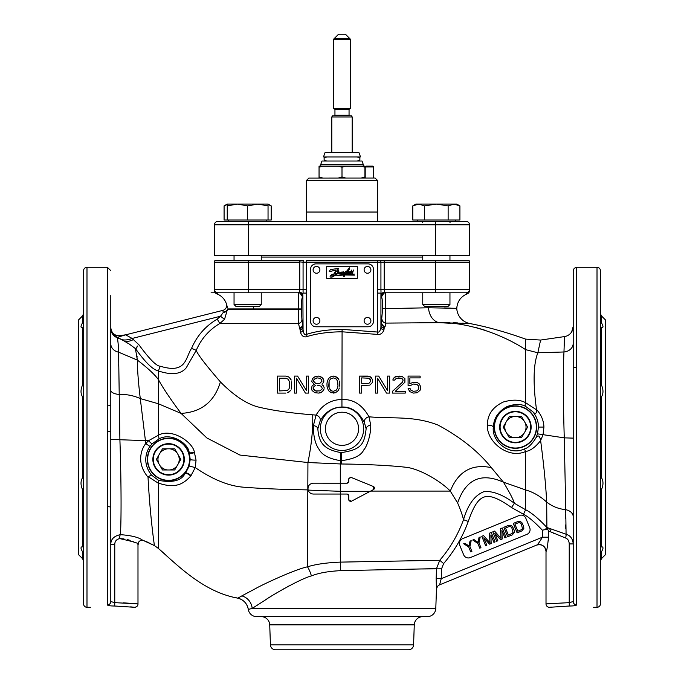 <?xml version="1.0" encoding="UTF-8"?>
<svg xmlns="http://www.w3.org/2000/svg" width="684" height="684" viewBox="0 0 684 684"><rect width="100%" height="100%" fill="white"/><g stroke="black" fill="none" stroke-linecap="round" stroke-linejoin="round"><path stroke-width="1.03" d="M459.768 545.353A5.104 5.104 0 0 1 462.555 538.701L519.19 515.497A5.104 5.104 0 0 1 525.842 518.275L529.707 527.715A5.104 5.104 0 0 1 526.919 534.366L470.293 557.58A5.104 5.104 0 0 1 463.641 554.792L459.768 545.353M542.395 530.211C534.828 522.268 528.835 517.138 524.423 514.813L511.504 507.485C486.102 489.812 478.398 492.617 468.275 521.447A136.202 136.202 0 0 1 443.617 563.582L441.573 568.806L441.223 578.673L439.607 584.846L536.675 545.071A6.797 6.789 -112.3 0 1 546.046 551.364L546.046 551.364C546.738 551.338 547.551 546.627 548.491 537.214L542.395 537.214C539.402 542.258 537.496 544.883 536.675 545.071L439.607 584.846A5.104 5.096 67.7 0 0 436.443 589.386L436.161 578.493L441.223 578.673L542.395 537.214L542.395 530.211L547.602 529.065L548.491 530.964L548.346 540.505M545.251 529.553L546.892 527.492C538.522 518.558 531.425 512.641 525.611 509.734L514.359 503.279C503.21 494.908 493.207 490.984 484.34 491.522C474.918 494.951 467.976 504.347 463.504 519.712A131.123 131.123 0 0 1 439.761 560.273L340.299 562.12C326.678 562.667 315.743 564.232 307.492 566.814L307.928 462.529L341.453 464C364.247 464.162 393.881 465.633 407.989 467.54C421.258 469.84 440.752 481.254 450.303 491.095L457.622 502.979C465.83 479.193 481.1 472.251 503.424 482.169C509.725 492.651 513.368 499.688 514.359 503.279L511.504 507.485M457.622 502.979C460.623 510.076 462.589 515.65 463.504 519.712L468.275 521.447M348.943 500.474L349.353 501.047M350.661 501.483L351.294 501.295L348.797 499.799L348.797 495.746L347.104 494.045L313.34 494.045C310.724 493.899 308.98 492.583 308.108 490.103C307.603 486.008 309.348 483.699 313.34 483.178L340.299 483.195L340.333 460.614L341.496 460.657C353.748 459.101 361.152 455.535 363.726 449.961C366.975 446.601 371.01 434.614 370.728 425.149L368.992 416.795C391.889 418.967 413.649 415.462 438.136 425.123C460.631 437.256 478.364 451.423 491.334 467.617L503.424 482.169L525.611 489.941L525.628 451.491C530.528 450.765 535.521 447.105 540.616 440.53L543.045 434.785L543.925 427.064L538.453 427.081C538.419 421.301 536.495 416.154 532.699 411.64L525.568 406.356C521.063 403.791 514.932 403.842 507.169 406.527C498.32 411.341 493.72 418.198 493.361 427.09C491.292 440.735 508.802 456.484 524.406 448.918C527.851 448.165 531.673 444.532 535.871 437.999C538.069 434.648 539.65 435.494 540.616 440.53C543.831 464.906 545.849 485.426 546.687 502.099C540.18 496.131 533.152 492.078 525.611 489.941L525.611 509.734L523.465 514.334M347.746 494.173L348.301 494.541M348.669 495.088L348.797 499.799M348.866 478.518L351.14 477.423L373.378 486.495L373.532 489.573L351.294 501.295M374.105 489.077L374.413 488.367M374.379 487.615L374.003 486.931M350.533 477.295L349.952 477.389M348.797 478.997L348.797 481.493L348.797 478.997M348.669 482.143L348.301 482.699M347.754 483.066L347.104 483.195L348.797 481.493M347.104 483.195L340.299 483.195L340.299 491.309L308.108 490.103M331.646 483.195L322.66 483.195M307.903 488.419L308.228 486.751M309.023 485.289L310.203 484.152M311.263 483.571L311.81 483.383M308.313 490.684L308.775 491.565M309.912 492.831L311.545 493.737M443.617 563.582L439.761 560.273L436.512 568.626L340.512 570.661C328.303 571.277 318.599 573.03 311.4 575.911C299.925 578.921 270.094 596.414 265.23 600.056L252.174 608.444L248.301 609.41A8.499 8.499 0 0 0 256.705 616.652L427.295 616.652A8.499 8.499 0 0 0 435.793 608.444L252.174 608.444A13.603 12.893 -118.9 0 0 241.828 595.901L237.861 598.167A13.603 13.603 154.2 0 1 248.301 609.41A13.603 13.603 154.2 0 0 237.861 598.167L234.184 597.286M257.158 605.28L257.962 604.759M258.851 604.177L259.92 603.476M261.339 602.561L262.066 602.091M262.707 601.681L267.76 598.432M269.265 597.483L270.864 596.482M274.669 594.139L278.208 592.011M282.133 589.728L283.766 588.804M287.152 586.923L288.853 586.008M420.156 568.977L441.573 568.806M553.27 533.11L553.912 533.383M566.891 538.701L568.113 540.035M546.217 603.878L569.233 602.647L569.233 543.925C569.037 540.779 567.823 538.812 565.574 538.009L548.491 530.964M565.745 509.862L565.736 512.624M565.728 514.069L565.668 518.643M565.651 524.902L565.762 528.441M573.209 579.091L573.209 295.488M573.209 327.79L573.209 352.303M573.209 401.397L573.209 409.023M573.209 437.82L573.209 426.192L573.209 438.119L564.266 437.863C563.171 402.132 563.069 369.557 563.967 351.978L564.505 336.588L540.591 340.059L525.611 339.119L525.611 402.714C520.045 399.559 512.572 399.345 503.185 402.055C492.506 407.194 487.264 414.897 487.453 425.174C486.187 440.889 507.596 459.545 525.628 451.491L524.406 448.918M573.209 447.037L573.209 438.341M573.209 482.152L573.209 473.183M573.209 505.485L573.209 537.615M573.209 538.624L573.209 542.036M573.209 504.903L573.209 516.728A10.2 7.31 0 0 0 565.745 509.683L566.07 534.238C570.456 535.606 572.833 538.83 573.209 543.925L573.209 546.79M600.415 270.684L600.415 603.895L600.415 270.684A3.403 3.403 0 0 0 597.012 267.282L576.612 267.282L576.612 604.904A3.403 3.352 -0 0 1 573.209 601.552L573.209 590.66M573.209 543.703L573.209 542.694M573.209 541.275L573.209 540.343M573.209 530.374L573.209 516.924M573.209 491.377L573.209 478.997M573.209 467.394L573.209 456.75M573.209 437.931L573.209 421.062M573.209 405.415L573.209 390.59M573.209 363.563L573.209 352.003M573.209 327.474L573.209 335.553M573.209 351.978L573.209 361.674M573.209 398.097L573.209 401.91M546.012 551.364L546.012 603.895A3.403 3.403 83.9 0 0 549.406 607.298L569.31 606.015L569.233 602.647L573.209 601.552L573.243 602.065M551.278 607.076L550.107 607.212M576.612 604.904C576.133 605.622 573.705 605.998 569.31 606.015M593.609 607.298L597.012 607.298A3.403 3.403 0 0 0 600.415 603.895M600.415 473.183L600.415 401.397L600.415 473.183M600.415 547.431L601.578 546.79C603.493 546.867 603.442 548.534 601.407 551.791L600.415 555.16L600.415 579.091M601.578 385.246L601.578 385.246C603.493 389.863 603.442 393.762 601.407 396.925L600.535 398.669M600.415 319.419L601.578 323.053C603.493 326.277 603.442 327.85 601.407 327.781L600.535 327.482M600.415 380.74L601.407 384.861L601.407 327.781L600.415 327.149M600.415 475.183L601.578 477.919C603.493 481.237 603.442 485.17 601.407 489.718L600.415 493.839M601.407 551.791L601.407 558.7L605.511 554.596L605.511 319.984L601.407 315.88L600.415 313.477M601.578 323.053L601.407 315.88M601.578 477.919L601.407 396.925M107.388 405.125L110.791 405.287L107.388 405.125M107.388 431.202L110.791 431.288L107.388 431.202L110.791 431.288L110.791 429.86M83.585 319.419L82.422 323.053L82.593 315.88L78.489 319.984L78.489 554.596L82.593 558.7L83.585 561.102M82.422 385.246L82.422 385.246C80.507 389.863 80.558 393.762 82.593 396.925L82.422 477.919C80.507 481.237 80.558 485.17 82.593 489.718L82.422 546.79C80.507 546.867 80.558 548.534 82.593 551.791L82.593 551.8M82.422 323.053C80.507 326.277 80.558 327.85 82.593 327.781L83.585 327.149L82.593 327.781L82.593 384.861L83.585 380.74M110.791 542.822L110.791 601.552A3.403 3.352 180 0 1 107.388 604.904L107.388 267.282L86.988 267.282A3.403 3.403 0 0 0 83.585 270.684L83.585 547.431L82.593 546.798M82.593 558.7L82.593 551.791L83.585 555.16L83.585 579.091L83.585 547.431M82.593 477.654L83.585 475.183M83.465 398.678L82.593 396.925M83.585 493.839L82.593 489.718M83.585 546.79L83.585 505.485M83.585 430.963L83.585 401.397L83.585 430.963M110.791 328.414L110.791 328.346A10.2 10.123 180 0 0 117.28 337.768C117.99 340.854 118.426 345.651 118.588 352.174L119.888 439.359C121.461 485.153 121.282 524.568 120.35 534.657C113.852 536.042 110.671 539.394 110.791 544.712L110.791 295.488M110.791 350.576L110.791 331.295M110.791 328.448L110.791 327.79M137.86 544.284L137.988 544.37C140.263 543.737 134.158 541.813 119.666 538.599C116.34 539.385 114.707 541.429 114.767 544.712L110.791 544.712L110.791 543.635M110.791 431.288L110.791 419.198M110.791 347.78L110.791 342.607M123.941 538.881L119.666 538.599A4.078 0.941 -90.3 0 1 120.35 534.657C141.579 536.179 143.007 541.471 143.341 540.488L154.498 545.627C154.413 546.525 149.864 514.086 148.035 477.158C135.723 462.598 141.691 448.482 145.778 443.565L149.958 446.421C146.786 450.705 141.699 462.469 151.463 475.064L158.449 480.305C172.599 483.024 181.491 480.724 185.107 473.396L189.092 465.975L190.135 459.391L189.083 452.38C188.869 444.113 171.564 431.92 159.039 438.871L158.449 435.169L148.462 440.735L145.778 443.565L140.28 398.575C138.348 382.63 137.373 369.805 137.364 360.092L118.588 352.174A10.2 8.67 180 0 1 110.791 343.753L110.791 385.246M110.791 395.403L110.791 398.746M110.791 401.397L110.791 477.919M114.767 544.712L114.767 602.647L110.791 601.552M107.388 604.904C107.867 605.622 110.295 605.998 114.69 606.015L114.767 602.647L137.988 603.895A3.403 3.403 -83.6 0 1 134.594 607.298L130.661 606.853M137.783 603.878L123.539 602.835M127.421 539.565L130.191 540.411M132.653 541.403L134.021 542.061M134.662 542.386L135.509 542.848M113.262 333.578L117.28 337.768L117.392 337.315L124.411 341.136C132.003 345.984 124.163 340.256 135.543 348.695C145.29 362.375 152.908 369.796 158.38 370.95L160.253 366.214C186.604 374.268 185.304 357.826 191.563 348.353C196.941 335.818 205.499 326.071 217.238 319.112L220.487 316.239L223.283 312.46L222.83 310.382L125.753 334.809L118.879 335.767L115.989 335.331L113.262 333.578A10.2 10.2 -0 0 1 110.817 327.67L110.791 326.918A10.2 10.2 -0 0 0 110.817 327.67M227.507 307.766L226.43 303.824A5.104 5.096 -104.1 0 1 222.83 310.382L159.244 326.388M118.742 366.325L118.725 364.256M114.69 606.015L134.594 607.298C136.911 606.888 138.048 605.75 137.988 603.895L137.988 544.37A4.078 4.078 -170.8 0 1 143.341 540.488A4.078 4.078 -170.8 0 0 137.988 544.37C138.476 541.266 140.263 539.975 143.341 540.488L149.001 542.711M90.391 607.298L86.988 607.298L86.988 267.282M83.585 579.091L83.585 603.895A3.403 3.403 0 0 0 86.988 607.298M83.585 603.895L83.585 270.684M135.415 348.575L137.364 360.092C147.787 368.077 154.789 374.576 158.389 379.594L158.38 370.95C171.701 375.354 180.995 374.285 186.262 367.753L196.257 350.319C201.19 338.837 209.039 329.893 219.803 323.506L224.54 319.308L227.601 308.937A5.104 3.258 -3.8 0 1 223.326 312.126L223.283 312.46A5.104 2.941 -3.4 0 0 227.644 309.57L298.72 309.57L298.455 323.506L300.173 330.141L302.627 324.849L301.926 319.838A4.249 3.745 170.6 0 1 298.455 323.506L219.803 323.506L217.238 319.112M222.83 310.382L125.659 334.835L132.174 338.452L138.929 344.787C149.454 359.117 156.559 366.256 160.253 366.214M214.947 260.484A3.403 3.403 0 0 0 214.494 262.177A3.403 3.403 0 0 1 214.947 260.484L248.497 260.484L248.497 289.383L306.364 289.383L306.364 262.177L377.636 262.177L377.636 260.484L306.364 260.484L306.364 262.177L303.072 262.177A3.403 3.292 90 0 1 303.516 260.484L299.737 260.484L299.78 289.383L299.498 292.282L298.275 292.786L298.72 308.937L227.601 308.937M450.474 308.125L444.489 307.937M385.135 326.465A4.249 3.608 8.1 0 1 381.373 322.891L384.143 328.294L385.135 326.465L385.75 323.104L385.28 308.621L428.526 307.783L456.767 308.313C457.357 301.353 460.862 296.514 467.292 293.795L466.103 292.786L385.605 292.769L384.502 292.282L384.22 289.383L380.928 289.383L380.928 262.177L435.503 262.177L435.503 289.383L384.22 289.383L384.22 260.484L380.484 260.484A3.403 3.292 90 0 1 380.928 262.177L377.636 262.177L377.636 289.383L380.928 289.383L381.116 295.172A3.403 2.89 -8.1 0 1 384.502 292.282L381.373 297.001L381.116 295.172M384.143 328.294L383.938 329.962A3.403 2.668 -173.7 0 1 380.928 327.328L382.647 308.621L385.28 308.621L385.665 292.786A4.249 4.232 -90 0 0 381.433 297.036L381.373 297.001A4.249 4.215 -45 0 1 385.605 292.769M217.871 292.786L216.708 293.795A3.403 3.403 180 0 1 214.494 290.606L214.494 289.383L214.494 290.606M377.636 260.484L380.484 260.484L377.636 260.484M384.22 260.484L469.053 260.484A3.403 3.403 0 0 1 469.506 262.177L469.506 289.383L435.503 289.383L435.503 292.786M248.497 260.484L299.951 260.484L299.78 261.63M306.364 289.383L306.458 293.103L303.072 293.103L303.072 262.177L299.9 261.929M382.647 308.621C382.587 301.755 382.202 297.891 381.492 297.036L381.433 297.036M381.98 319.257A4.249 3.873 11.2 0 0 385.75 323.104L439.128 322.651L469.788 323.532A16.151 16.151 -139.5 0 1 456.767 308.313M463.342 323.207L462.435 323.156M457.835 322.925L456.271 322.848M455.903 322.839L453.124 322.737M449.944 322.66L439.128 322.651C463.709 321.993 498.969 332.15 525.611 349.644L537.855 352.782L540.591 340.059M216.708 293.795C221.462 295.668 224.703 299.019 226.421 303.833A5.104 5.104 75.9 0 1 222.822 310.391M119.067 338.204L121.461 339.512L117.28 337.768M137.031 356.202L137.133 357.142M135.637 349.139L137.86 345.882M136.903 346.891L136.159 347.746M154.498 545.627L158.397 548.44L154.498 545.627L158.389 548.44L158.406 483.084C177.43 489.599 184.74 482.211 190.759 476.09L195.248 467.582C213.57 480.142 230.457 486.726 245.898 487.341C262.288 488.65 282.877 489.496 307.655 489.881L308.057 489.898M158.389 483.246L148.197 476.654L148.035 477.158M148.197 476.654L151.463 475.064M110.791 482.434L110.791 439.419L148.462 440.735L151.942 443.95L149.958 446.421M159.039 438.871L151.942 443.95M147.65 459.391A20.939 20.939 0 0 0 168.589 480.33A20.939 20.939 0 0 0 189.528 459.391A20.939 20.939 0 0 0 168.589 438.453A20.939 20.939 0 0 0 147.65 459.391M184.321 459.391A15.723 15.723 0 0 1 168.589 475.115A15.723 15.723 0 0 1 152.865 459.391A15.723 15.723 0 0 1 168.589 443.668A15.723 15.723 0 0 1 184.321 459.391M107.388 506.536L110.791 507.015L110.791 544.712M186.048 472.165L189.212 466.018L195.248 467.582L196.06 460.127L194.35 452.192A5.104 1.522 -17.3 0 1 189.083 452.38M194.53 452.663A5.104 1.496 -15.9 0 1 189.22 452.808M158.449 435.169L158.389 379.594C163.16 388.264 170.726 399.533 181.08 413.401L206.859 437.965L239.922 455.057L307.928 462.529C311.528 444.933 313.118 429.03 312.691 414.82L316.085 415.085L313.4 425.585C313.289 435.956 315.136 443.822 318.949 449.166C322.019 455.031 329.149 458.844 340.333 460.614L340.623 452.526L341.607 452.56C361.229 449.585 364.35 444.318 366.128 428.791L364.35 422.302C358.698 411.768 351.234 406.681 341.949 407.04C332.595 407.262 325.345 411.836 320.206 420.763L317.838 428.791C318.864 442.668 323.669 449.474 340.623 452.526M194.35 452.192C193.179 442.839 172.804 427.868 158.431 435.084M133.577 339.512C129.798 341.333 126.745 341.872 124.411 341.136C126.745 341.872 129.798 341.333 133.577 339.512M191.563 348.353L196.257 350.319C197.411 354.098 205.465 364.623 220.41 381.903C233.466 395.138 245.778 403.432 257.355 406.783C272.078 410.4 290.52 413.076 312.691 414.82M383.938 329.962C382.561 333.407 380.321 334.878 377.209 334.382L342.086 331.808L341.94 399.456C330.723 399.747 322.104 404.962 316.085 415.085A5.104 3.907 -153.8 0 1 320.206 420.763M306.458 293.103L306.458 334.373C316.435 331.176 328.32 329.508 342.111 329.38L342.077 331.808C328.953 331.885 317.299 333.45 307.125 336.519C304.072 337.639 301.841 336.229 300.43 332.287L300.173 330.141A3.403 2.616 -6.1 0 0 302.841 327.61L302.627 324.849A4.249 3.42 173.2 0 1 299.267 328.166M287.665 376.448L285.895 376.089L289.084 377.175L287.665 376.448M290.503 378.62L289.084 377.175L291.213 380.065L290.503 378.62M291.564 381.877L291.564 387.298L291.564 381.877M291.213 389.111L291.564 387.298L291.213 389.111M289.084 392L290.503 390.555L287.665 392.727L289.084 392M285.895 393.086L277.396 393.086L277.396 376.089L285.895 376.089M306.441 390.555L297.583 376.089L306.441 390.555L306.441 376.089L308.561 376.089L308.561 393.086L308.561 376.089M296.523 393.086L296.523 378.261L296.523 393.086L294.394 393.086L294.394 376.089L297.583 376.089M320.257 376.448L318.479 376.089L322.027 377.534L320.257 376.448M323.087 378.62L322.027 377.534L323.797 380.424L323.087 378.62M323.797 381.51L323.797 380.424L323.087 382.963L323.797 381.51M322.027 384.04L323.087 382.963L322.027 384.04M322.027 384.767L323.438 385.853L322.027 384.767M324.148 387.666L323.438 385.853L324.148 387.666M323.438 390.555L324.148 388.743L322.378 391.641L323.438 390.555M320.608 392.727L322.378 391.641L318.838 393.086L320.608 392.727M335.485 376.448L333.356 376.089L337.255 377.534L335.485 376.448M338.315 378.62L337.255 377.534L339.025 380.065L338.315 378.62M339.375 381.15L339.734 382.963L339.375 381.15M339.734 386.212L339.734 382.963L339.734 386.212M333.356 393.086L335.485 392.727L331.236 392.727L328.397 390.555L326.986 386.212L326.986 382.963L328.397 378.62L331.236 376.448L333.356 376.089M279.525 390.915L279.525 378.261L279.525 390.915L287.314 390.555L289.084 388.743L289.443 387.298L289.443 381.877L288.374 379.346L285.895 378.261L279.525 378.261M315.649 385.494L314.23 386.212L315.649 385.494M313.169 387.666L314.23 386.212L313.169 388.743L313.169 387.666M314.23 390.196L313.169 388.743L315.649 390.915L314.23 390.196M317.068 391.282L315.649 390.915L319.898 390.915L322.378 388.743L321.318 386.212L317.068 385.126M315.649 378.261L317.068 377.893L314.23 379.346L315.649 378.261M313.52 380.424L314.23 379.346L313.52 380.424M314.23 382.236L313.52 381.15L315.649 383.322L314.23 382.236M317.068 383.681L315.649 383.322L319.898 383.322L322.027 381.15L321.318 379.346L319.898 378.261L317.068 377.893M328.756 385.853L329.107 381.15L330.526 378.979L333.356 377.893L330.526 378.979L329.107 381.15L329.107 388.025L328.756 385.853M330.526 390.196L329.107 388.025L331.586 390.915L330.526 390.196M333.356 391.282L331.586 390.915L333.356 391.282L336.195 390.196L335.126 390.915M337.605 388.025L336.195 390.196L337.605 388.025L337.964 385.853L337.605 381.15L336.195 378.979L333.356 377.893M307.125 336.519L306.458 334.373C304.893 335.562 303.764 334.066 303.072 329.885L302.841 327.61M298.395 292.769A4.249 4.215 -135 0 1 302.627 297.001L299.498 292.282A3.403 2.89 -171.9 0 1 302.884 295.172L303.072 329.885A3.403 2.488 -5.4 0 1 300.43 332.287M234.031 292.786L298.335 292.786A4.249 4.232 -90 0 1 302.567 297.036L302.508 297.036C301.764 298.113 301.379 302.08 301.353 308.937L301.926 319.838M448.114 306.381L424.593 306.381L448.114 306.381L449.952 304.542L422.755 304.542L422.755 292.786L466.103 292.786A3.403 3.403 0 0 0 469.506 289.383L469.506 290.606A3.403 3.403 180 0 1 467.292 293.795M466.103 292.786A3.403 3.403 0 0 0 469.506 289.383A3.403 3.403 0 0 1 466.103 292.786M217.897 292.786A3.403 3.403 0 0 1 214.494 289.383L214.494 262.177L299.891 262.177M469.506 262.177A3.403 3.403 0 0 0 469.053 260.484A3.403 3.403 0 0 1 469.506 262.177L435.503 262.177L435.503 260.484M342.111 329.38L377.542 332.039L377.209 334.382M377.542 293.103L380.928 293.103L380.928 327.328C380.244 330.988 379.107 332.561 377.542 332.039L377.636 289.383M364.35 422.302A5.104 4.01 -22.6 0 1 368.992 416.795C362.366 404.885 353.346 399.105 341.94 399.456L341.949 407.04M371.258 377.534L368.069 376.089L359.57 376.089L359.57 393.086L359.57 376.089L369.839 376.448L371.258 377.534L372.669 380.065L372.318 382.595L369.839 385.126L361.691 385.494L361.691 393.086L359.57 393.086M386.486 393.086L389.675 393.086L386.486 393.086L377.628 378.261L377.628 393.086L375.507 393.086L375.507 376.089L375.507 393.086M387.546 376.089L387.546 390.555L387.546 376.089L389.675 376.089L389.675 393.086M378.697 376.089L375.507 376.089L378.697 376.089L387.546 390.555M392.505 391.282L392.505 393.086L405.261 393.086L392.505 393.086L392.505 391.282L402.423 382.236L392.505 391.282M399.943 376.089L396.045 376.448L394.634 377.175L393.214 378.62L392.864 380.065L394.634 380.065L392.864 380.065L393.214 378.62L396.045 376.448L402.072 376.448L404.902 378.62L404.902 382.236L395.343 391.282L405.261 391.282L405.261 393.086M398.173 377.893L401.363 378.261L402.423 378.979L403.132 380.065L402.423 382.236L403.132 380.065L401.363 378.261L396.404 378.261L394.634 380.065M410.571 385.494L413.401 384.04L416.949 384.408L418.719 386.212L418.719 389.111L418.719 386.212L416.949 384.408L413.401 384.04L410.571 385.494L408.091 385.494L410.571 385.494M408.091 388.743L409.861 391.641L413.401 393.086L417.3 392.727L420.13 390.196L417.3 392.727L413.401 393.086L409.861 391.641L408.091 388.743L410.212 388.743L410.922 390.196L413.401 391.282L416.949 390.915L418.719 389.111M420.13 376.089L408.091 376.089L408.091 385.494L408.091 376.089L420.13 376.089L420.13 377.893L409.861 377.893L409.861 383.681L413.401 382.236L417.3 382.595L419.07 383.681L420.84 386.939L420.13 390.196M368.419 383.322L361.691 383.322L368.419 383.322M370.189 378.979L370.548 381.15L369.488 382.963L370.548 381.15L369.488 378.261L361.691 377.893L361.691 383.322M469.788 323.532C487.008 326.79 505.621 331.979 525.611 339.119M428.526 307.783A16.151 12.175 89.4 0 0 439.128 322.651L450.559 323.276M476.192 327.602L485.956 330.526M110.791 390.213A10.2 4.309 180 0 0 119.025 394.437C126.566 394.189 133.654 395.566 140.28 398.575L158.389 403.765L181.08 413.401C201.378 412.178 214.485 401.679 220.41 381.903M370.642 491.095L450.303 491.095C458.126 471.456 471.806 463.632 491.334 467.617M341.453 464L341.615 452.56M311.4 575.911A13.603 4.335 -106.9 0 0 307.492 566.814C294.471 569.515 261.271 585.213 255.91 588.411L242.033 595.79M166.058 555.177L158.389 548.44C179.319 567.036 204.268 592.122 237.861 598.167C243.649 599.774 247.121 603.527 248.301 609.41M191.118 475.628A5.104 1.548 37 0 0 185.432 473.003M189.083 465.975L190.237 459.537L189.348 453.253M190.759 476.09A5.104 1.607 38.6 0 0 185.107 473.396M158.406 483.084L158.449 480.305M248.557 609.35L249.275 609.17M250.045 608.965L250.746 608.794M238.015 598.081L239.143 597.423M241.315 596.183L241.828 595.901M224.54 319.308L220.487 316.239L132.174 338.452C127.908 340.042 124.334 340.393 121.461 339.512M573.149 327.585L573.209 326.499A10.2 10.2 0 0 1 564.505 336.588M565.574 538.009A4.078 0.701 -74.5 0 0 566.07 534.238L546.892 527.492L546.687 502.099C552.202 506.408 558.554 508.939 565.745 509.683L564.266 437.863L537.504 433.836L538.453 427.081M546.892 527.492L549.149 528.39A4.078 3.258 -68.9 0 1 550.355 531.819M547.602 529.065L547.106 527.672M535.871 437.999L537.504 433.836M494.472 427.09A20.939 20.939 0 0 0 515.411 448.029A20.939 20.939 0 0 0 536.35 427.09A20.939 20.939 0 0 0 515.411 406.151A20.939 20.939 0 0 0 494.472 427.09M531.135 427.09A15.723 15.723 0 0 1 515.411 442.813A15.723 15.723 0 0 1 499.679 427.09A15.723 15.723 0 0 1 515.411 411.366A15.723 15.723 0 0 1 531.135 427.09M525.568 406.356A5.104 1.727 -65.7 0 1 525.611 402.714L536.547 409.836C536.615 413.88 535.341 414.478 532.699 411.64M536.547 409.836L536.709 409.682C541.292 414.863 543.694 420.66 543.925 427.064M536.504 409.639C532.921 383.014 533.375 364.059 537.855 352.782L563.967 351.978A10.2 8.721 0 0 0 573.209 343.291L573.209 351.696M275.524 649.8L408.476 649.8L275.524 649.8A5.104 5.104 -90 0 1 270.428 644.875L269.727 624.851A8.499 8.499 0 0 0 261.228 616.652M270.428 644.875L413.572 644.875L414.273 624.851A8.499 8.499 0 0 1 422.772 616.652M413.572 644.875A5.104 5.104 90 0 1 408.476 649.8M308.561 393.086L305.38 393.086L296.523 378.261M318.838 393.086L314.939 392.727L312.109 390.555L311.4 388.743L312.109 385.853L314.23 384.408L311.75 381.51L312.46 378.62L315.298 376.448L318.479 376.089M339.375 388.025L338.315 390.555L335.485 392.727M573.209 367.248L576.612 367.693M471.173 540.676L469.994 541.164L469.002 546.029L464.881 543.258L463.701 543.737L468.745 547.072L470.72 551.885L471.9 551.407L469.925 546.584L471.173 540.676M480.219 536.974L479.039 537.453L478.048 542.318L473.926 539.548L472.747 540.035L477.791 543.361L479.766 548.183L480.946 547.696L478.971 542.882L480.219 536.974M490.873 534.948L493.916 542.378L495.096 541.899L491.232 532.46L489.462 533.187L489.966 542.831L483.562 535.598L481.793 536.324L485.657 545.764L486.837 545.285L483.793 537.855L489.59 544.156L491.163 543.506L490.873 534.948M501.885 530.442L504.929 537.872L506.109 537.385L502.244 527.945L500.474 528.672L500.979 538.317L494.575 531.092L492.805 531.819L496.669 541.258L497.849 540.77L494.806 533.34L500.602 539.642L502.176 539.001L501.885 530.442M508.537 525.372L503.817 527.304L507.682 536.743L512.401 534.811L514.385 532.357L514.231 530.305L512.393 526.372L510.555 525.244L508.537 525.372M505.493 528.022L509.033 526.577L510.657 526.612L511.82 527.774L513.043 532.434L511.914 533.606L508.374 535.05L505.493 528.022M517.976 521.499L513.256 523.431L517.121 532.87L521.841 530.938L523.824 528.484L523.67 526.441L521.832 522.499L519.994 521.379L517.976 521.499M514.932 524.158L518.472 522.704L520.096 522.747L521.259 523.91L522.482 528.57L521.353 529.732L517.814 531.186L514.932 524.158M259.407 306.381L235.886 306.381L259.407 306.381L261.245 304.542L261.245 292.786L247.634 292.786M228.524 220.017L228.524 221.377L217.897 221.377A3.403 3.403 0 0 0 214.494 224.779L214.494 255.38L469.506 255.38L469.506 224.779A3.403 3.403 0 0 0 466.103 221.377A3.403 3.403 0 0 1 469.506 224.779A3.403 3.403 0 0 0 466.103 221.377A3.403 3.403 0 0 1 469.506 224.779L435.503 224.779L435.503 255.38M217.897 221.377A3.403 3.403 0 0 0 214.494 224.779A3.403 3.403 0 0 1 217.897 221.377L466.103 221.377M306.372 221.377L306.372 180.576L377.628 180.576L375.114 178.062M375.114 178.028L308.886 178.062M377.628 212.031L306.372 212.031M319.052 167.195L319.052 166.126L322.737 166.126L319.052 167.195L319.052 176.959L322.737 178.028M322.737 166.126L345.685 166.126L342 167.195L338.315 166.126M342 167.195L342 176.959L345.685 178.028M338.315 178.028L342 176.959M319.052 178.028L319.052 176.959M361.263 178.028L364.948 176.959L364.948 178.028M364.948 167.195L361.263 166.126L364.948 166.126L364.948 176.959M361.263 166.126L345.685 166.126M320.745 164.425L321.984 161.022L362.016 161.022L363.255 164.425L320.745 164.425L320.745 166.126M360.528 156.944L323.472 156.944L325.08 152.523L358.92 152.523L360.528 156.944M357.894 161.022A2.043 2.043 0 0 0 359.938 158.987A2.043 2.043 0 0 0 357.894 156.944M325.618 160.971A2.043 2.043 0 0 1 325.618 157.004M352.2 152.523L352.2 116.981L331.8 116.981L331.8 152.523M352.2 116.981L351.525 115.801L332.475 115.801L331.8 116.981M349.738 115.801A0.684 0.684 90 0 1 349.054 115.126L334.946 115.126A0.684 0.684 -90 0 1 334.262 115.801M334.946 115.126L334.946 109.722A0.684 0.684 -90 0 0 334.604 109.132L333.501 108.491L350.499 108.491L349.396 109.132A0.684 0.684 90 0 0 349.054 109.722L334.946 109.722M349.054 115.126L349.054 109.722M333.501 39.304L350.499 39.304L345.403 34.2L338.597 34.2L333.501 39.304L333.501 108.491M350.499 39.304L350.499 108.491M349.669 108.97L334.331 108.97M334.331 38.475L349.669 38.475M229.978 204.071L227.242 204.071L224.087 205.893L224.087 220.017L271.206 220.017L271.206 205.893L268.043 204.49M224.087 205.893L227.242 204.49M235.886 306.381L234.048 304.542L261.245 304.542M261.245 255.38L261.245 260.484M234.048 304.542L234.048 292.786M234.048 260.484L234.048 255.38M228.524 221.377L266.76 221.377L266.76 220.017M227.242 220.017L227.242 205.893L237.442 204.071L247.642 205.893L257.842 204.071L268.043 205.893L268.043 204.071L271.206 205.893M247.642 220.017L247.642 205.893M268.043 204.071L227.242 204.071L227.242 205.893M268.043 220.017L268.043 205.893M412.794 205.893L418.685 204.071L415.957 204.071L412.794 205.893L412.794 220.017L459.913 220.017L459.913 205.893L458.682 205.243M448.131 220.017L448.131 205.893L454.022 204.071L459.913 205.893L456.758 204.071L436.358 204.071L448.131 205.893M424.576 220.017L424.576 205.893L436.358 204.071L418.685 204.071L424.576 205.893M368.009 326.781A5.438 5.438 0 0 0 373.455 321.343L373.455 269.325A5.438 5.438 0 0 0 368.009 263.879L315.991 263.879A5.438 5.438 0 0 0 310.545 269.325L310.545 321.343A5.438 5.438 0 0 0 315.991 326.781L368.009 326.781M326.696 266.435L326.696 278.328L357.304 278.328L357.304 266.435L326.696 266.435M330.346 269.616L329.192 271.728L336.177 269.983L333.895 274.045C331.184 273.865 327.756 278.029 332.398 276.986L337.665 273.694L340.042 274.104L341.923 273.54L341.487 274.293L342.214 274.25L343.719 273.01C343.3 274.275 343.787 274.387 345.189 273.335L344.522 274.472L336.767 275.609L344.206 274.994L343.325 276.456L344.223 276.439L345.01 274.968L354.44 275.139L353.628 274.583L354.278 274.07L345.377 274.369L346.762 271.933L347.523 271.839C346.343 273.583 346.668 274.079 348.507 273.318L349.302 272.3L351.003 271.933C349.259 272.728 349.096 273.318 350.516 273.694L351.371 272.07L353.072 271.813C351.431 272.54 351.225 273.164 352.457 273.685L353.406 270.035L353.106 271.138L351.405 271.745L351.465 270.112L351.02 271.215L349.515 272.035L348.891 271.377L348.968 272.223L347.575 272.796L348.729 271.377L347.113 271.317C349.387 269.941 350.14 268.778 349.379 267.82L346.309 271.599L345.54 271.608L345.24 272.147L346.001 272.104L343.248 272.608L343.736 271.813L342.915 271.856L340.846 273.831L342 271.976L337.973 273.309C339.221 271.813 339.153 270.488 337.768 269.342L338.392 268.419L330.346 269.616M352.73 272.275L352.209 273.096L352.73 272.275M350.781 272.531L349.986 272.805L350.781 272.531M349.37 268.393L347.532 270.676L349.37 268.393M339.238 273.54L340.538 273.096L339.238 273.54M337.828 270.864C337.999 272.933 336.947 273.916 334.664 273.814C335.613 271.702 336.665 270.719 337.828 270.864M331.979 275.301C333.134 274.652 333.604 274.771 333.39 275.669L336.904 273.831C335.092 275.977 333.228 276.669 331.304 275.917L331.979 275.301M343.334 274.01L345.018 273.429M333.536 274.617L333.117 275.353M313.101 269.829A3.403 3.403 0 0 1 316.495 266.435A3.403 3.403 0 0 1 319.898 269.829A3.403 3.403 0 0 1 316.495 273.232A3.403 3.403 0 0 1 313.101 269.829M364.102 269.829A3.403 3.403 0 0 1 367.505 266.435A3.403 3.403 0 0 1 370.899 269.829A3.403 3.403 0 0 1 367.505 273.232A3.403 3.403 0 0 1 364.102 269.829M364.102 320.83A3.403 3.403 0 0 1 367.505 317.436A3.403 3.403 0 0 1 370.899 320.83A3.403 3.403 0 0 1 367.505 324.233A3.403 3.403 0 0 1 364.102 320.83M313.101 320.83A3.403 3.403 0 0 1 316.495 317.436A3.403 3.403 0 0 1 319.898 320.83A3.403 3.403 0 0 1 316.495 324.233A3.403 3.403 0 0 1 313.101 320.83M372.857 166.126L366.06 166.126L365.205 166.973L373.703 166.973L372.857 166.126M365.205 178.028L365.205 166.973M373.703 178.028L373.703 166.973M365.889 166.297L373.028 166.297M168.589 474.687A15.304 15.304 0 0 1 153.293 459.391A15.304 15.304 0 0 1 168.589 444.087A15.304 15.304 0 0 1 183.893 459.391A15.304 15.304 0 0 1 168.589 474.687M174.702 469.976L162.476 469.976L156.371 459.391L158.962 454.894L162.476 448.807L174.702 448.807L180.815 459.391L178.216 463.889A10.628 10.628 0 0 0 178.216 454.894L180.815 459.391L177.301 465.479L174.702 469.976L169.504 469.976A10.628 10.628 0 0 0 177.301 465.479L174.702 469.976M167.674 469.976L162.476 469.976L159.885 465.479A10.628 10.628 0 0 0 167.674 469.976M158.962 463.889A10.628 10.628 0 0 1 158.962 454.894L156.371 459.391L158.962 463.889M159.885 453.304A10.628 10.628 0 0 1 167.674 448.807L162.476 448.807L159.885 453.304M177.301 453.304A10.628 10.628 0 0 0 169.504 448.807L174.702 448.807L177.301 453.304M515.411 442.394A15.304 15.304 0 0 1 500.107 427.09A15.304 15.304 0 0 1 515.411 411.785A15.304 15.304 0 0 1 530.707 427.09A15.304 15.304 0 0 1 515.411 442.394M521.524 437.674L509.298 437.674L503.185 427.09L509.298 416.505L521.524 416.505L527.629 427.09L525.038 431.587A10.628 10.628 0 0 0 525.038 422.592L527.629 427.09L521.524 437.674L516.326 437.674A10.628 10.628 0 0 0 524.115 433.177L521.524 437.674M514.496 437.674L509.298 437.674L506.699 433.177A10.628 10.628 0 0 0 514.496 437.674M505.784 431.587A10.628 10.628 0 0 1 505.784 422.592L503.185 427.09L505.784 431.587M506.699 421.002A10.628 10.628 0 0 1 514.496 416.505L509.298 416.505L506.699 421.002M524.115 421.002A10.628 10.628 0 0 0 516.326 416.505L521.524 416.505L524.115 421.002M340.512 570.661L340.299 491.309L370.241 491.309M436.512 568.626L436.161 578.493M569.233 557.58L569.233 601.552M597.012 267.282L597.012 607.298M601.407 546.798L601.407 489.718M114.767 601.552L114.767 593.507M125.659 334.835L117.392 337.315M381.133 325.558A3.403 2.77 -172.9 0 0 384.143 328.303M301.353 308.937L298.72 308.937L298.72 309.57L301.353 309.57M147.376 459.391A21.213 21.213 0 0 0 168.589 480.604A21.213 21.213 0 0 0 189.801 459.391A21.213 21.213 0 0 0 168.589 438.179A21.213 21.213 0 0 0 147.376 459.391M340.299 489.308L340.299 464.487M340.299 558.289L340.299 494.045M302.884 295.172L302.567 297.036M257.817 292.786L298.275 292.786A4.249 4.232 -90 0 1 302.508 297.036M248.497 292.786L248.497 289.383L214.494 289.383M313.4 425.585A5.104 3.249 -175.8 0 1 317.838 428.791M370.728 425.149A5.104 3.676 -5.2 0 0 366.128 428.791M320.343 428.791A21.657 21.657 0 0 0 342 450.448A21.657 21.657 0 0 0 363.657 428.791A21.657 21.657 0 0 0 342 407.134A21.657 21.657 0 0 0 320.343 428.791M358.578 428.791A16.578 16.578 0 0 0 342 412.213A16.578 16.578 0 0 0 325.422 428.791A16.578 16.578 0 0 0 342 445.369A16.578 16.578 0 0 0 358.578 428.791M190.126 459.537L190.237 459.537A5.104 0.744 0.9 0 0 196.06 460.127M573.209 543.925L569.233 543.925M536.624 427.09A21.213 21.213 0 0 1 515.411 448.302A21.213 21.213 0 0 1 494.199 427.09A21.213 21.213 0 0 1 515.411 405.877A21.213 21.213 0 0 1 536.624 427.09M487.453 425.174A5.104 1.907 -178 0 1 493.361 427.09M414.273 624.851L269.727 624.851M385.725 292.786A4.249 4.232 -90 0 0 381.492 297.036M422.755 257.081L261.245 257.081M214.494 224.779L435.503 224.779L435.503 221.377M248.497 221.377L248.497 255.38M349.396 109.132L334.604 109.132M435.793 608.444L436.46 589.386C437.008 586.838 438.059 585.324 439.624 584.846M573.209 540.403L573.209 539.556M573.209 525.603L573.209 522.798M573.209 601.552L573.209 270.684L574.227 268.256L576.612 267.282M601.407 558.7L600.415 561.102M82.593 315.88L83.585 313.477M110.791 383.886L110.791 371.13M110.791 384.836L110.791 379.629M110.791 355.252L110.791 351.302M107.388 267.282L110.791 270.684M143.341 540.488L153.823 545.225M235.869 292.786L211.091 292.786M135.671 349.259L135.543 348.695M237.861 598.167L236.715 597.953M158.389 548.44L165.015 554.245M573.209 437.64L573.209 425.628M573.209 399.046L573.209 398.473M573.209 326.499L571.619 331.971M573.209 543.618L573.209 542.395M573.209 541.651L573.209 541.121M573.209 540.428L573.209 539.035M573.209 538.795L573.209 535.367M573.209 527.509L573.209 516.728M546.012 551.381C545.097 545.994 541.967 543.9 536.632 545.088M308.929 178.028L306.372 180.576M253.593 308.937L253.593 306.381M377.628 221.377L377.628 180.576M363.255 164.425L363.255 166.126M326.02 160.347L325.336 161.022M357.98 160.347L358.664 161.022M357.98 157.628L358.664 156.944M326.02 157.628L325.336 156.944M424.593 306.381L422.755 304.542M422.755 255.38L422.755 260.484M422.755 222.403L421.737 221.377M449.952 222.403L450.978 221.377M449.952 255.38L449.952 260.484M449.952 292.786L449.952 304.542M455.476 221.377L455.476 220.017M417.24 221.377L417.24 220.017"/></g></svg>
